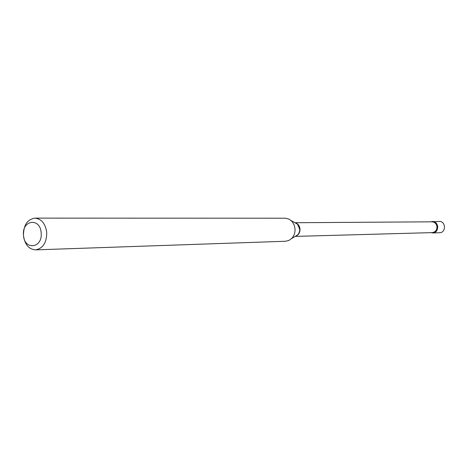 <?xml version="1.0" encoding="UTF-8"?>
<svg xmlns="http://www.w3.org/2000/svg" width="468" height="468" viewBox="0 0 468 468"><rect width="100%" height="100%" fill="white"/><g stroke="black" fill="none" stroke-linecap="round" stroke-linejoin="round"><path stroke-width="0.7" d="M432.637 232.953L439.885 232.731C446.314 232.35 445.752 221.101 439.317 221.434L430.636 221.832C434.427 220.949 436.802 222.552 437.755 226.641C437.428 231.338 435.117 233.345 430.817 232.654L433.011 232.924C439.51 232.543 438.937 221.136 432.444 221.475M23.47 235.211C24.196 250.643 42.775 248.426 41.166 232.883C40.301 217.251 21.785 219.913 23.47 235.211M23.464 235.521C24.751 244.495 28.77 249.28 35.515 249.877C42.945 248.508 46.683 242.705 46.724 232.467C45.449 223.645 41.529 218.866 34.971 218.123C27.355 219.34 23.517 225.137 23.464 235.521M35.515 249.877L285.562 241.254L288.762 240.505L291.576 238.575C294.126 235.919 295.267 232.59 295.01 228.595L294.091 224.78L292.12 221.551L289.265 219.246L285.638 218.211L34.971 218.123M295.366 236.281C298.525 235.205 300.076 232.748 300.011 228.905C299.538 225.617 297.917 223.599 295.138 222.832M295.349 236.293L297.66 234.895L298.514 233.86L299.473 231.748L299.76 229.379L297.478 224.143L295.115 222.821M295.185 236.393L432.151 232.619C435.334 232.146 436.936 230.168 436.972 226.682C436.439 223.681 434.772 222.06 431.97 221.82L294.951 222.727M295.191 222.862L291.271 220.674M295.419 236.252L291.576 238.575"/></g></svg>
